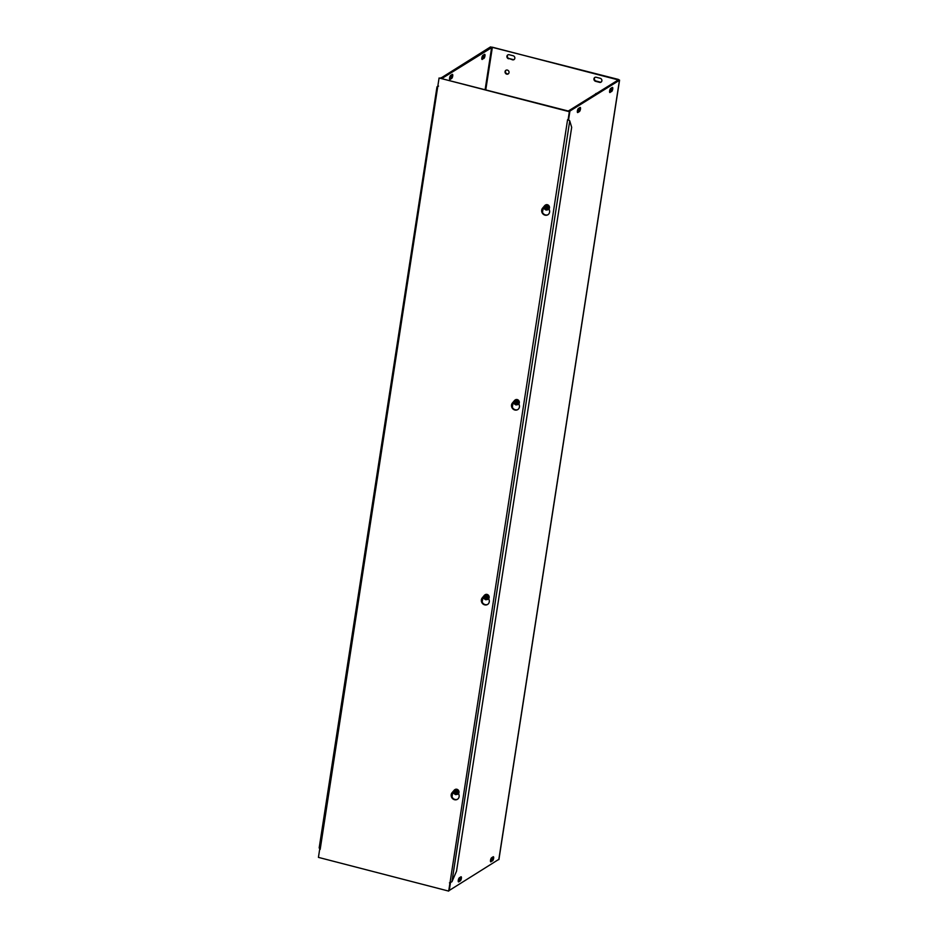 <?xml version="1.0" encoding="UTF-8"?>
<svg xmlns="http://www.w3.org/2000/svg" width="938" height="938" viewBox="0 0 938 938"><rect width="100%" height="100%" fill="white"/><g stroke="black" fill="none" stroke-linecap="round" stroke-linejoin="round"><path stroke-width="1.41" d="M452.022 796.878L452.749 792.188M482.191 602.032L482.906 597.33M512.347 407.174L513.074 402.484M542.516 212.328L543.243 207.638M458.213 881.134L459.116 880.571A2.146 0.668 104.5 0 0 460.277 877.218M460.288 880.876L458.741 881.837A2.146 0.668 -75.5 0 1 458.518 881.896A2.146 0.668 -75.5 0 1 458.33 879.973A2.146 0.668 -75.5 0 1 459.362 877.78L460.921 876.819A2.146 0.668 -75.5 0 1 461.144 876.772A2.146 0.668 -75.5 0 1 461.32 878.683A2.146 0.668 -75.5 0 1 460.288 880.876L459.116 880.571M578.465 108.456L580.012 107.495A2.146 0.668 -75.5 0 1 580.247 107.436A2.146 0.668 -75.5 0 1 580.423 109.359A2.146 0.668 -75.5 0 1 579.391 111.552L577.831 112.513A2.146 0.668 -75.5 0 1 577.609 112.56A2.146 0.668 -75.5 0 1 577.433 110.649A2.146 0.668 -75.5 0 1 578.465 108.456M577.316 111.81L578.218 111.247A2.146 0.668 104.5 0 0 579.367 107.893M450.709 75.38L452.257 74.419A2.146 0.668 -75.5 0 1 452.479 74.372A2.146 0.668 -75.5 0 1 452.667 76.283A2.146 0.668 -75.5 0 1 451.624 78.475L450.076 79.437A2.146 0.668 -75.5 0 1 449.853 79.496A2.146 0.668 -75.5 0 1 449.665 77.573A2.146 0.668 -75.5 0 1 450.709 75.38M449.548 78.733L450.463 78.171A2.146 0.668 104.5 0 0 451.612 74.817M490.984 861.811A2.146 0.668 -75.5 0 1 490.762 861.858A2.146 0.668 -75.5 0 1 490.574 859.947A2.146 0.668 -75.5 0 1 491.606 857.754L493.165 856.781A2.146 0.668 -75.5 0 1 493.388 856.734A2.146 0.668 -75.5 0 1 493.564 858.657A2.146 0.668 -75.5 0 1 492.532 860.85L490.586 861.705M490.457 861.107L491.36 860.545A2.146 0.668 104.5 0 0 492.509 857.191M610.075 92.487A2.146 0.668 -75.5 0 1 609.852 92.534A2.146 0.668 -75.5 0 1 609.677 90.611A2.146 0.668 -75.5 0 1 610.708 88.418L612.256 87.457A2.146 0.668 -75.5 0 1 612.491 87.41A2.146 0.668 -75.5 0 1 612.666 89.333A2.146 0.668 -75.5 0 1 611.635 91.514L609.688 92.381M609.559 91.772L610.462 91.209A2.146 0.668 104.5 0 0 611.611 87.855M482.32 59.411A2.146 0.668 -75.5 0 1 482.097 59.457A2.146 0.668 -75.5 0 1 481.909 57.546A2.146 0.668 -75.5 0 1 482.941 55.354L484.5 54.381A2.146 0.668 -75.5 0 1 484.723 54.334A2.146 0.668 -75.5 0 1 484.899 56.257A2.146 0.668 -75.5 0 1 483.867 58.449L481.921 59.305M481.792 58.707L482.695 58.144A2.146 0.668 104.5 0 0 483.856 54.791M508.009 54.814A2.146 1.946 -121.9 0 0 509.053 58.508L513.004 59.528A2.146 1.946 -121.9 0 0 514.212 59.457M508.584 58.789A2.146 1.946 58.1 0 1 507.763 54.943A2.146 1.946 58.1 0 1 509.217 54.732L513.168 55.764A2.146 1.946 58.1 0 1 513.989 59.61A2.146 1.946 58.1 0 1 512.547 59.821L509.053 58.508M596.251 77.268L600.203 78.288A2.146 1.946 58.1 0 1 601.024 82.145A2.146 1.946 58.1 0 1 599.57 82.345L595.618 81.325A2.146 1.946 58.1 0 1 594.798 77.467A2.146 1.946 58.1 0 1 596.251 77.268M595.044 77.338A2.146 1.946 -121.9 0 0 596.076 81.031L600.039 82.063A2.146 1.946 -121.9 0 0 601.246 81.981M507.352 70.08A2.146 1.946 58.1 0 1 508.173 73.938A2.146 1.946 58.1 0 1 505.91 70.291A2.146 1.946 58.1 0 1 507.352 70.08M506.145 70.162A2.146 1.946 -121.9 0 0 508.396 73.774M595.267 94.269A2.146 1.946 58.1 0 1 596.791 93.319M568.557 119.865L569.929 111.047L619.455 80.269L618.447 79.437L490.515 46.9L440.93 78.065M442.103 78.358L492.38 47.205L618.318 79.929L568.756 110.743L569.929 111.047M498.852 859.337L449.267 890.443L450.428 882.951M442.161 77.971L440.989 77.666M492.473 857.86L491.735 857.672M544.134 206.571L542.996 207.919A4.291 3.893 -121.9 0 0 548.144 214.626M549.035 208.963L549.398 209.983A4.291 3.893 58.1 0 1 542.715 213.676A4.291 3.893 58.1 0 1 542.539 208.213L544.732 205.61A2.146 1.946 58.1 0 1 545.318 205.141M513.965 401.417L512.84 402.765A4.291 3.893 -121.9 0 0 517.975 409.472M518.866 403.809L519.23 404.829A4.291 3.893 58.1 0 1 512.547 408.522A4.291 3.893 58.1 0 1 512.383 403.059L514.563 400.456A2.146 1.946 58.1 0 1 515.161 399.998M483.809 596.263L482.671 597.623A4.291 3.893 -121.9 0 0 487.819 604.318M488.604 598.784A2.58 2.333 -121.9 0 0 488.721 598.702L489.061 599.675A4.291 3.893 58.1 0 1 482.378 603.38A4.291 3.893 58.1 0 1 482.214 597.905L484.395 595.302A2.146 1.946 58.1 0 1 484.993 594.844M449.982 882.963L567.584 119.689L568.545 119.536L569.8 111.423L439.078 77.983L320.175 849.394L319.166 847.929L436.991 86.835L438.316 86.237L437.061 87.023M449.443 882.857L451.94 881.755L456.525 871.214L571.676 127.334L569.741 120.838L568.381 119.642M451.94 881.755L569.741 120.838L568.111 119.806M453.64 791.121L452.515 792.469A4.291 3.893 -121.9 0 0 457.65 799.164M458.541 793.513L458.905 794.521A4.291 3.893 58.1 0 1 452.222 798.226A4.291 3.893 58.1 0 1 452.046 792.751L454.238 790.148A2.146 1.946 58.1 0 1 454.824 789.69M449.947 882.986L448.692 891.1L318.428 857.379L319.682 849.265M439.078 77.983L569.343 111.704L568.088 119.818M448.692 891.1L450.357 882.986M455.798 789.784L455.516 794.592L455.422 790.007L456.196 789.808L455.915 794.627L457.697 793.665L457.638 791.25L455.821 790.042M456.536 794.287A2.486 2.239 -121.9 0 0 456.337 789.456L458.354 790.804L457.638 791.25M456.337 789.456A2.486 2.239 -121.9 0 0 454.355 790.523L455.985 789.679M455.516 794.592L453.687 793.384L453.64 790.969L455.422 790.007M455.505 794.298A2.064 1.864 58.1 0 1 455.422 790.312M455.821 790.335A2.064 1.864 58.1 0 1 455.903 794.322M455.563 794.005A1.806 1.63 58.1 0 1 455.493 790.523M455.891 790.546A1.806 1.63 58.1 0 1 455.962 794.029M454.098 790.675A2.685 2.427 58.1 0 1 457.638 789.667A2.685 2.427 58.1 0 1 456.278 794.427M458.354 790.804L458.412 793.22L457.697 793.665M454.355 790.523L453.64 790.969M457.885 794.099A2.685 2.427 -121.9 0 0 458.565 790.511A2.685 2.427 -121.9 0 0 455.059 789.538L455.094 789.515M485.954 594.927L485.673 599.745L485.579 595.161L486.353 594.962L486.083 599.769L487.854 598.819L487.807 596.404L485.99 595.196M486.072 599.523L486.048 599.511A2.064 1.864 58.1 0 0 485.99 595.489M486.693 599.441A2.486 2.239 -121.9 0 0 486.494 594.61L488.522 595.958L487.807 596.404M486.494 594.61A2.486 2.239 -121.9 0 0 484.524 595.677L486.154 594.821M485.673 599.745L483.856 598.526L483.809 596.122L485.579 595.161M485.673 599.452A2.064 1.864 58.1 0 1 485.591 595.454M485.732 599.159A1.806 1.63 58.1 0 1 485.661 595.677M486.06 595.7A1.806 1.63 58.1 0 1 486.13 599.183M484.266 595.829A2.685 2.427 58.1 0 1 487.807 594.821A2.685 2.427 58.1 0 1 486.447 599.57M488.522 595.958L488.569 598.374L487.854 598.819M484.524 595.677L483.809 596.122M488.053 599.253A2.685 2.427 -121.9 0 0 488.733 595.665A2.685 2.427 -121.9 0 0 485.216 594.692L485.181 594.704M516.123 400.08L515.841 404.899L515.748 400.315L516.521 400.116L516.24 404.923L518.022 403.973L517.975 401.558L516.146 400.338M516.861 404.595A2.486 2.239 -121.9 0 0 516.662 399.764L518.691 401.112L517.975 401.558M516.662 399.764A2.486 2.239 -121.9 0 0 514.681 400.831L516.322 399.975M515.841 404.899L514.012 403.68L513.965 401.276L515.748 400.315M515.841 404.595A2.064 1.864 58.1 0 1 515.759 400.608M516.158 400.643A2.064 1.864 58.1 0 1 516.24 404.63M515.888 404.313A1.806 1.63 58.1 0 1 515.818 400.819M516.217 400.854A1.806 1.63 58.1 0 1 516.299 404.337M514.434 400.983A2.685 2.427 58.1 0 1 517.975 399.963A2.685 2.427 58.1 0 1 516.615 404.724M518.691 401.112L518.737 403.528L518.022 403.973M514.681 400.831L513.965 401.276M518.186 404.419L518.257 404.384A2.685 2.427 -121.9 0 0 518.902 400.819A2.685 2.427 -121.9 0 0 515.384 399.834M546.279 205.234L546.01 210.042L545.916 205.469L546.69 205.258L546.408 210.077L548.191 209.115L548.132 206.712L546.315 205.492M547.03 209.749A2.486 2.239 -121.9 0 0 546.819 204.918L548.847 206.266L548.132 206.712M546.819 204.918A2.486 2.239 -121.9 0 0 544.849 205.973L546.479 205.129M546.01 210.042L544.181 208.834L544.134 206.419L545.916 205.469M545.998 209.749A2.064 1.864 58.1 0 1 545.916 205.762M546.315 205.785A2.064 1.864 58.1 0 1 546.397 209.784M546.057 209.455A1.806 1.63 58.1 0 1 545.986 205.973M546.385 206.008A1.806 1.63 58.1 0 1 546.455 209.491M544.591 206.137A2.685 2.427 58.1 0 1 548.132 205.117A2.685 2.427 58.1 0 1 546.772 209.878M548.847 206.266L548.906 208.67L548.191 209.115M544.849 205.973L544.134 206.419M548.378 209.549A2.685 2.427 -121.9 0 0 549.058 205.961A2.685 2.427 -121.9 0 0 545.553 204.988M579.391 111.552L578.218 111.247M450.463 78.171L451.624 78.475M492.532 860.85L491.36 860.545M611.635 91.514L610.462 91.209M482.695 58.144L483.867 58.449M485.145 89.509L491.688 47.205M498.793 859.665L619.455 80.269M492.38 47.205L485.802 89.673M619.572 80.117L498.922 859.513M438.562 86.085L437.964 86.343M569.014 120.263L568.311 119.466"/></g></svg>
